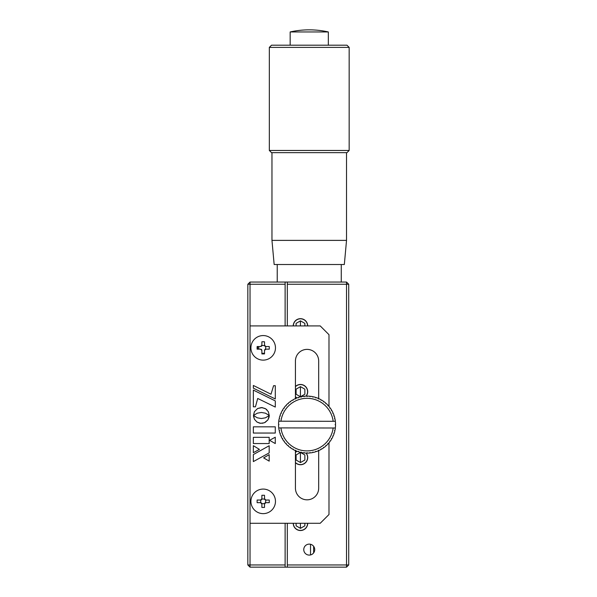<?xml version="1.0" encoding="UTF-8"?>
<svg xmlns="http://www.w3.org/2000/svg" width="597" height="597" viewBox="0 0 597 597"><rect width="100%" height="100%" fill="white"/><g stroke="black" fill="none" stroke-linecap="round" stroke-linejoin="round"><path stroke-width="0.9" d="M287.314 282.053L346.529 282.053L346.529 284.247L348.723 284.247L348.723 564.956L346.529 564.956L346.529 567.15L287.314 567.15L287.314 564.956L346.529 564.956L346.529 284.247L287.314 284.247L287.314 282.053L285.12 282.053L285.12 284.247L250.031 284.247L250.031 564.956L285.12 564.956L285.12 567.15L250.031 567.15L250.031 564.956L247.837 564.956L250.031 567.15M287.314 567.15L285.12 567.15M285.12 282.053L250.031 282.053L250.031 284.247L247.837 284.247L247.837 564.956M261.874 353.163A5.485 5.485 0 0 0 264.508 353.163M257.867 346.529A5.485 5.485 0 0 0 257.867 349.163M285.12 564.956L285.12 523.285M285.12 325.91L285.12 284.247M250.031 282.053L247.837 284.247M300.41 528.315L300.41 523.285M300.41 462.526L300.41 452.466M300.41 396.736L300.41 386.677M300.41 325.91L300.41 320.887M295.433 450.325L295.433 488.197A11.627 11.627 0 0 0 307.052 499.823A11.627 11.627 0 0 0 318.679 488.197L318.679 450.325M318.679 398.871L318.679 361.006A11.627 11.627 0 0 0 307.052 349.379A11.627 11.627 0 0 0 295.433 361.006L295.433 398.871M328.984 406.385L328.984 334.686L320.208 325.91L250.031 325.91M250.031 523.285L320.208 523.285L328.984 514.517L328.984 442.817M275.269 433.049L275.269 426.825L253.344 426.825L253.344 433.049L275.269 433.049M269.583 440.31L275.269 443.564L275.269 437.198L269.583 440.31L275.269 443.564L275.269 437.198M265.799 408.908L262.18 407.594L257.598 408.512L254.412 411.699L253.456 415.467L257.344 413.176L261.374 412.475L265.411 413.169L269.247 415.452L268.329 411.699L265.799 408.908L266.971 409.87M253.344 445.683L253.344 452.698L259.426 449.384L253.344 445.683M269.187 452.892L269.187 445.728L253.344 454.563L253.344 461.593L269.187 452.892M269.187 461.138L269.187 454.645L263.635 457.892L269.187 461.138M253.344 437.34L253.344 443.541L269.187 443.541L269.187 437.34L253.344 437.34M253.344 388.169L275.292 398.975L275.292 385.707L273.575 385.707L271.016 394.229L253.344 385.468L253.344 388.169M255.449 406.811L257.71 398.46L275.292 407.064L275.292 400.9L253.344 390.095L253.344 406.811L255.449 406.811M264.441 422.743L267.911 419.907L269.284 415.512L265.411 417.825L261.374 418.519L257.344 417.825L253.494 415.542L254.419 419.258L256.956 422.027L260.561 423.325L264.441 422.743M269.24 416.318L269.284 415.512M265.128 422.415L267.911 419.907L269.113 417.094M253.501 416.318L254.419 419.258L256.956 422.027L259.777 423.206L262.964 423.206M275.292 385.707L273.575 385.707L271.016 394.229M265.143 408.512L261.374 407.557L257.598 408.512L254.412 411.699L253.598 415.355M269.247 415.452L268.329 411.699M280.941 421.31A26.32 26.32 0 0 1 333.163 421.31L278.747 421.191A28.507 28.507 0 0 1 279.083 419.094L279.59 418.766L279.262 418.251A28.507 28.507 0 0 1 279.806 416.199L280.351 415.922L280.075 415.385A28.507 28.507 0 0 1 280.836 413.4L281.403 413.184L281.187 412.617A28.507 28.507 0 0 1 282.15 410.721L282.739 410.564L282.582 409.975A28.507 28.507 0 0 1 283.739 408.191L284.336 408.102L284.247 407.497A28.507 28.507 0 0 1 285.582 405.848L286.187 405.811L286.157 405.206A28.507 28.507 0 0 1 287.657 403.706L288.269 403.736L288.299 403.132A28.507 28.507 0 0 1 289.948 401.788L290.552 401.885L290.642 401.288A28.507 28.507 0 0 1 292.426 400.132L293.015 400.288L293.172 399.699A28.507 28.507 0 0 1 295.067 398.736L295.634 398.953L295.851 398.386A28.507 28.507 0 0 1 297.836 397.624L298.373 397.901L298.657 397.356A28.507 28.507 0 0 1 300.709 396.804L301.216 397.139L301.545 396.624A28.507 28.507 0 0 1 303.642 396.296L304.119 396.677L304.5 396.207A28.507 28.507 0 0 1 306.619 396.095L306.709 396.184M333.163 427.892A26.32 26.32 0 0 1 280.941 427.892L335.357 428.012A28.507 28.507 0 0 1 335.029 430.109L334.514 430.437L334.85 430.952A28.507 28.507 0 0 1 334.298 433.004L333.753 433.28L334.029 433.818A28.507 28.507 0 0 1 333.268 435.803L333.156 435.847M332.701 436.019L332.917 436.586A28.507 28.507 0 0 1 331.954 438.482L331.365 438.638L331.522 439.228A28.507 28.507 0 0 1 330.365 441.011L329.768 441.101L329.865 441.705A28.507 28.507 0 0 1 328.522 443.355L327.917 443.384L328.522 443.355M331.492 439.108L331.365 438.638M327.917 443.384L327.947 443.996A28.507 28.507 0 0 1 326.447 445.496L325.843 445.466L326.447 445.496M325.813 445.952L325.805 446.071A28.507 28.507 0 0 1 324.156 447.414L323.559 447.317L323.462 447.914L323.529 447.496M323.462 447.914A28.507 28.507 0 0 1 321.679 449.071L321.089 448.914L320.932 449.504A28.507 28.507 0 0 1 319.044 450.466L318.47 450.25L319.044 450.466M318.253 450.817L318.47 450.25L318.253 450.817A28.507 28.507 0 0 1 316.268 451.578L315.731 451.302L315.455 451.847A28.507 28.507 0 0 1 313.403 452.392L312.888 452.063L312.559 452.571L312.888 452.063M312.559 452.571A28.507 28.507 0 0 1 310.462 452.907L309.985 452.526L309.604 452.996A28.507 28.507 0 0 1 307.485 453.108L307.052 452.675L306.619 453.108L307.052 452.675M306.619 453.108A28.507 28.507 0 0 1 304.5 452.996L304.119 452.526L303.642 452.907A28.507 28.507 0 0 1 301.545 452.571L301.216 452.063L300.709 452.392A28.507 28.507 0 0 1 298.657 451.847L298.373 451.302L297.836 451.578L298.373 451.302M297.836 451.578A28.507 28.507 0 0 1 295.851 450.817L295.634 450.25L295.067 450.466A28.507 28.507 0 0 1 293.172 449.504L293.015 448.914L293.172 449.504M292.426 449.071A28.507 28.507 0 0 1 290.642 447.914L290.552 447.317L289.948 447.414A28.507 28.507 0 0 1 288.299 446.071L288.269 445.466L287.657 445.496A28.507 28.507 0 0 1 286.157 443.996L286.187 443.384L286.157 443.996M286.187 443.384L285.582 443.355A28.507 28.507 0 0 1 284.247 441.705L284.336 441.101L283.739 441.011L284.336 441.101M284.314 441.28L284.247 441.705M283.739 441.011A28.507 28.507 0 0 1 282.582 439.228L282.739 438.638L282.15 438.482A28.507 28.507 0 0 1 281.187 436.586L281.403 436.019L280.836 435.803L281.403 436.019M280.836 435.803A28.507 28.507 0 0 1 280.075 433.818L280.351 433.28L280.075 433.818M279.806 433.004L280.351 433.28L279.806 433.004A28.507 28.507 0 0 1 279.262 430.952L279.59 430.437L279.083 430.109L279.59 430.437M279.083 430.109A28.507 28.507 0 0 1 278.747 428.012L280.941 427.892M278.844 427.892L278.657 427.153A28.507 28.507 0 0 1 278.545 425.034L278.978 424.601L278.545 424.168A28.507 28.507 0 0 1 278.657 422.049L278.844 421.31M279.59 418.766L279.083 419.094M281.239 413.243L280.836 413.4M281.187 412.617L281.403 413.184M284.165 408.124L283.739 408.191M286.164 405.326L286.187 405.811L285.582 405.848M288.299 403.132L288.276 403.557M293.015 400.288L292.426 400.132M295.851 398.386L295.634 398.953M304.425 396.304L304.119 396.677M307.052 396.527L307.485 396.095A28.507 28.507 0 0 1 309.604 396.207L309.985 396.677L310.462 396.296A28.507 28.507 0 0 1 312.559 396.624L312.627 396.729M312.888 397.139L313.403 396.804A28.507 28.507 0 0 1 315.455 397.356L315.731 397.901L316.268 397.624A28.507 28.507 0 0 1 318.253 398.386L318.47 398.953L318.253 398.386M315.649 397.736L315.455 397.356M318.925 398.781L319.044 398.736A28.507 28.507 0 0 1 320.932 399.699L321.089 400.288L321.679 400.132A28.507 28.507 0 0 1 323.462 401.288L323.559 401.885L323.462 401.288M323.559 401.885L324.156 401.788A28.507 28.507 0 0 1 325.805 403.132L325.843 403.736L326.447 403.706L325.843 403.736M326.447 403.706A28.507 28.507 0 0 1 327.947 405.206L327.917 405.811L328.522 405.848A28.507 28.507 0 0 1 329.865 407.497L329.768 408.102L330.365 408.191A28.507 28.507 0 0 1 331.522 409.975L331.365 410.564L331.522 409.975M331.954 410.721A28.507 28.507 0 0 1 332.917 412.617L332.701 413.184L332.917 412.617M332.701 413.184L333.268 413.4A28.507 28.507 0 0 1 334.029 415.385L333.753 415.922L334.298 416.199L333.917 416.005M334.298 416.199A28.507 28.507 0 0 1 334.85 418.251L334.514 418.766L335.029 419.094L334.514 418.766M335.029 419.094A28.507 28.507 0 0 1 335.357 421.191L333.163 421.31M335.26 427.892L335.447 427.153A28.507 28.507 0 0 0 335.559 425.034L335.126 424.601L335.559 424.168A28.507 28.507 0 0 0 335.447 422.049L335.26 421.31M264.508 345.215L265.822 346.529L269.254 346.529A21.291 10.642 90 0 1 269.277 347.842A21.291 10.642 90 0 1 269.254 349.163L265.822 349.163L264.508 350.476L264.508 353.909A21.291 10.642 180 0 1 261.874 353.909L261.874 350.476L260.561 349.163L257.128 349.163A21.291 10.642 -90 0 1 257.113 347.842A21.291 10.642 -90 0 1 257.128 346.529L260.561 346.529L261.874 345.215L261.874 341.782A21.291 10.642 0 0 1 264.508 341.782L264.546 345.521L261.837 345.521A1.313 1.313 0 0 1 260.867 346.491L260.561 346.529M263.195 360.125A12.283 12.283 0 0 1 250.912 347.842A12.283 12.283 0 0 1 263.195 335.566A12.283 12.283 0 0 1 275.471 347.842A12.283 12.283 0 0 1 263.195 360.125M264.508 350.476L264.546 350.17A1.313 1.313 0 0 1 265.516 349.193L265.822 349.163M260.561 349.163L260.867 349.193A1.313 1.313 0 0 1 261.837 350.17L261.874 350.476M265.822 346.529L265.516 349.193M265.516 346.491A1.313 1.313 0 0 1 264.546 345.521M264.508 498.726L265.822 500.04L269.254 500.04A21.291 10.642 90 0 1 269.277 501.361A21.291 10.642 90 0 1 269.254 502.674L265.822 502.674L264.508 503.987L264.508 507.42A21.291 10.642 180 0 1 261.874 507.42L261.874 503.987L260.561 502.674L257.128 502.674A21.291 10.642 -90 0 1 257.113 501.361A21.291 10.642 -90 0 1 257.128 500.04L260.561 500.04L261.874 498.726L261.874 495.294A21.291 10.642 0 0 1 264.508 495.294L264.546 499.032L261.837 499.032A1.313 1.313 0 0 1 260.867 500.002L260.561 500.04M263.195 513.636A12.283 12.283 0 0 1 250.912 501.361A12.283 12.283 0 0 1 263.195 489.077A12.283 12.283 0 0 1 275.471 501.361A12.283 12.283 0 0 1 263.195 513.636M260.561 502.674L260.867 500.002M260.867 502.711A1.313 1.313 0 0 1 261.837 503.681L261.874 503.987M264.508 503.987L264.546 503.681A1.313 1.313 0 0 1 265.516 502.711L265.822 502.674M264.546 503.681L261.837 503.681M265.822 500.04L265.516 502.711M265.516 500.002A1.313 1.313 0 0 1 264.546 499.032M309.246 555.091A5.485 5.485 0 0 0 314.731 549.606A5.485 5.485 0 0 0 309.246 544.121A5.485 5.485 0 0 0 303.761 549.606A5.485 5.485 0 0 0 309.246 555.091M293.239 523.285A7.239 7.239 0 0 0 300.47 530.524A7.239 7.239 0 0 0 307.709 523.285M295.433 462.69A7.239 7.239 0 0 0 306.962 460.705A7.239 7.239 0 0 0 306.224 453.101M306.224 396.102A7.239 7.239 0 0 0 300.47 384.468A7.239 7.239 0 0 0 295.433 386.513M307.709 325.91A7.239 7.239 0 0 0 300.47 318.679A7.239 7.239 0 0 0 293.239 325.91M348.723 564.956L346.529 567.15M310.53 544.277L310.53 554.934M313.634 546.315L313.634 552.897M295.433 396.893A7.239 7.239 0 0 0 296.858 397.975M296.858 451.228A7.239 7.239 0 0 0 295.433 452.31M287.314 284.247L287.314 325.91M287.314 523.285L287.314 564.956M346.529 282.053L348.723 284.247M296.09 523.285L296.09 525.823L300.47 528.352L304.858 525.823L304.858 523.285M293.366 523.285A7.112 7.112 0 0 0 300.47 530.397A7.112 7.112 0 0 0 307.582 523.285M300.47 462.563L304.858 460.026L304.858 454.966L300.47 452.429L296.09 454.966L296.09 460.026L300.47 462.563M295.433 462.511A7.112 7.112 0 0 0 306.873 460.6A7.112 7.112 0 0 0 306.06 453.093M297.015 451.287A7.112 7.112 0 0 0 295.433 452.489M296.09 394.236L300.47 396.766L304.858 394.236L304.858 389.169L300.47 386.64L296.09 389.169L296.09 394.236M306.06 396.109A7.112 7.112 0 0 0 300.47 384.595A7.112 7.112 0 0 0 295.433 386.692M295.433 396.714A7.112 7.112 0 0 0 297.015 397.915M304.858 325.91L304.858 323.38L300.47 320.85L296.09 323.38L296.09 325.91M307.582 325.91A7.112 7.112 0 0 0 300.47 318.805A7.112 7.112 0 0 0 293.366 325.91M258.807 346.529L258.807 349.163M291.851 31.947L328.328 31.947A87.722 87.722 0 0 0 290.164 31.947L291.851 31.947M271.523 45.2L346.969 45.2L349.163 47.394L269.329 47.394L271.523 45.2M349.163 150.466L346.969 152.66L271.523 152.66L269.329 150.466L349.163 150.466L349.163 47.394M346.529 240.382L344.335 264.508L274.157 264.508L271.963 240.382L346.529 240.382L346.529 152.66M277.224 282.053L277.224 264.508M341.268 282.053L341.268 264.508M290.164 45.2L290.164 31.947M269.329 150.466L269.329 47.394M271.963 240.382L271.963 152.66M328.328 45.2L328.328 31.947"/></g></svg>

